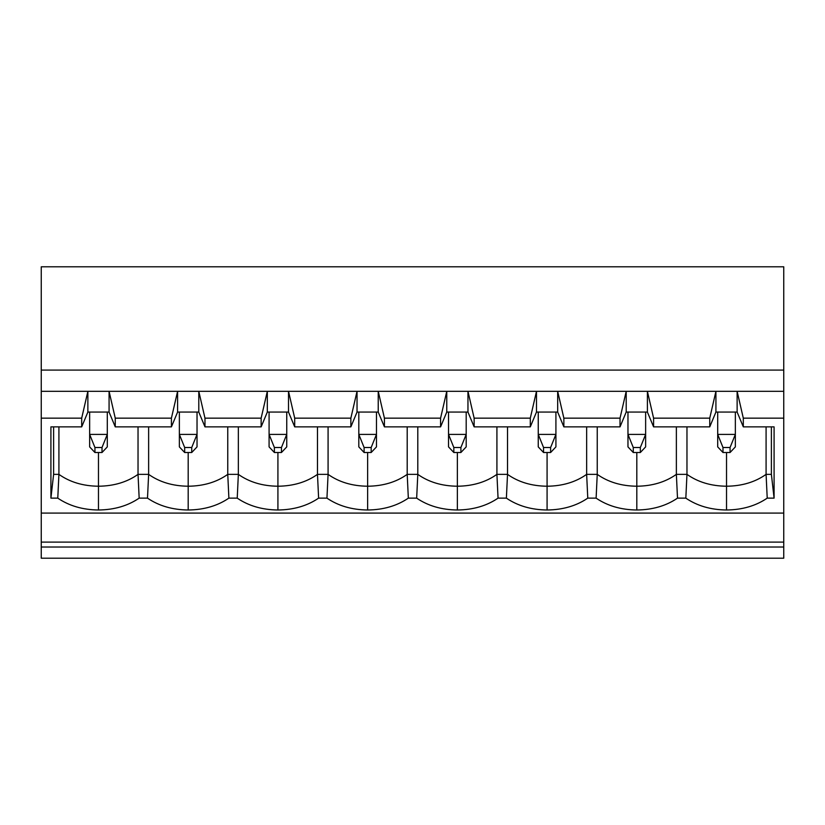 <?xml version="1.0" encoding="UTF-8"?>
<svg xmlns="http://www.w3.org/2000/svg" width="825" height="825" viewBox="0 0 825 825"><rect width="100%" height="100%" fill="white"/><g stroke="black" fill="none" stroke-linecap="round" stroke-linejoin="round"><path stroke-width="1.24" d="M89.647 412.057L89.647 434.404L107.302 434.404L107.302 412.057L107.302 446.892L102.011 452.512L102.011 447.511L94.937 447.511L94.937 452.512L102.011 452.512L94.937 452.512L94.937 447.511L89.647 434.404L89.647 412.057M89.647 446.892L89.647 434.404L89.647 446.892L94.937 452.512L89.647 446.892M89.647 434.404L94.937 447.511L102.011 447.511L107.302 434.404L89.647 434.404M102.011 452.512L107.302 446.892L107.302 434.404L102.011 447.511L102.011 452.512M179.365 412.057L179.365 434.404L197.031 434.404L197.031 412.057L197.031 446.892L191.73 452.512L191.73 447.511L184.666 447.511L184.666 452.512L191.73 452.512L184.666 452.512L184.666 447.511L179.365 434.404L179.365 412.057M179.365 446.892L179.365 434.404L179.365 446.892L184.666 452.512L179.365 446.892M179.365 434.404L184.666 447.511L191.73 447.511L197.031 434.404L179.365 434.404M191.73 452.512L197.031 446.892L197.031 434.404L191.73 447.511L191.73 452.512M269.084 412.057L269.084 434.404L286.749 434.404L286.749 412.057L286.749 446.892L281.449 452.512L281.449 447.511L274.385 447.511L274.385 452.512L281.449 452.512L274.385 452.512L274.385 447.511L269.084 434.404L269.084 412.057M269.084 446.892L269.084 434.404L269.084 446.892L274.385 452.512L269.084 446.892M269.084 434.404L274.385 447.511L281.449 447.511L286.749 434.404L269.084 434.404M281.449 452.512L286.749 446.892L286.749 434.404L281.449 447.511L281.449 452.512M358.813 412.057L358.813 434.404L376.468 434.404L376.468 412.057L376.468 446.892L371.168 452.512L371.168 447.511L364.103 447.511L364.103 452.512L371.168 452.512L364.103 452.512L364.103 447.511L358.813 434.404L358.813 412.057M358.813 446.892L358.813 434.404L358.813 446.892L364.103 452.512L358.813 446.892M358.813 434.404L364.103 447.511L371.168 447.511L376.468 434.404L358.813 434.404M371.168 452.512L376.468 446.892L376.468 434.404L371.168 447.511L371.168 452.512M448.532 412.057L448.532 434.404L466.187 434.404L466.187 412.057L466.187 446.892L460.897 452.512L460.897 447.511L453.832 447.511L453.832 452.512L460.897 452.512L453.832 452.512L453.832 447.511L448.532 434.404L448.532 412.057M448.532 446.892L448.532 434.404L448.532 446.892L453.832 452.512L448.532 446.892M448.532 434.404L453.832 447.511L460.897 447.511L466.187 434.404L448.532 434.404M460.897 452.512L466.187 446.892L466.187 434.404L460.897 447.511L460.897 452.512M538.251 412.057L538.251 434.404L555.916 434.404L555.916 412.057L555.916 446.892L550.615 452.512L550.615 447.511L543.551 447.511L543.551 452.512L550.615 452.512L543.551 452.512L543.551 447.511L538.251 434.404L538.251 412.057M538.251 446.892L538.251 434.404L538.251 446.892L543.551 452.512L538.251 446.892M538.251 434.404L543.551 447.511L550.615 447.511L555.916 434.404L538.251 434.404M550.615 452.512L555.916 446.892L555.916 434.404L550.615 447.511L550.615 452.512M627.969 412.057L627.969 434.404L645.635 434.404L645.635 412.057L645.635 446.892L640.334 452.512L640.334 447.511L633.27 447.511L633.27 452.512L640.334 452.512L633.27 452.512L633.27 447.511L627.969 434.404L627.969 412.057M627.969 446.892L627.969 434.404L627.969 446.892L633.27 452.512L627.969 446.892M627.969 434.404L633.27 447.511L640.334 447.511L645.635 434.404L627.969 434.404M640.334 452.512L645.635 446.892L645.635 434.404L640.334 447.511L640.334 452.512M717.698 412.057L717.698 434.404L735.353 434.404L735.353 412.057L735.353 446.892L730.063 452.512L730.063 447.511L722.989 447.511L722.989 452.512L730.063 452.512L722.989 452.512L722.989 447.511L717.698 434.404L717.698 412.057M717.698 446.892L717.698 434.404L717.698 446.892L722.989 452.512L717.698 446.892M717.698 434.404L722.989 447.511L730.063 447.511L735.353 434.404L717.698 434.404M730.063 452.512L735.353 446.892L735.353 434.404L730.063 447.511L730.063 452.512M726.526 452.512L726.526 486.224C741.984 486.059 755.174 482.099 766.085 474.365L766.085 426.865L766.085 474.365C755.174 482.099 741.984 486.059 726.526 486.224L726.526 509.994C742.294 509.819 755.855 505.869 767.219 498.135L766.085 474.365L771.385 474.365L771.385 426.865L771.385 474.365L774.087 498.135L767.219 498.135C755.855 505.869 742.294 509.819 726.526 509.994C710.758 509.819 697.197 505.869 685.833 498.135L677.5 498.135L676.366 474.365L676.366 426.865L676.366 474.365C665.445 482.099 652.255 486.059 636.807 486.224C652.255 486.059 665.445 482.099 676.366 474.365L686.967 474.365L685.833 498.135C697.197 505.869 710.758 509.819 726.526 509.994L726.526 486.224C711.067 486.059 697.878 482.099 686.967 474.365L686.967 426.865L686.967 474.365L676.366 474.365L677.5 498.135C666.136 505.869 652.575 509.819 636.807 509.994C652.575 509.819 666.136 505.869 677.5 498.135L685.833 498.135L686.967 474.365C697.878 482.099 711.067 486.059 726.526 486.224L726.526 452.512M636.807 452.512L636.807 509.994C621.039 509.819 607.468 505.869 596.114 498.135L587.771 498.135L586.647 474.365L586.647 426.865L586.647 474.365C575.726 482.099 562.537 486.059 547.078 486.224C562.537 486.059 575.726 482.099 586.647 474.365L597.238 474.365L596.114 498.135C607.468 505.869 621.039 509.819 636.807 509.994L636.807 486.224C621.349 486.059 608.159 482.099 597.238 474.365L597.238 426.865L597.238 474.365L586.647 474.365L587.771 498.135C576.417 505.869 562.846 509.819 547.078 509.994C562.846 509.819 576.417 505.869 587.771 498.135L596.114 498.135L597.238 474.365C608.159 482.099 621.349 486.059 636.807 486.224L636.807 452.512M547.078 452.512L547.078 509.994C531.31 509.819 517.749 505.869 506.385 498.135L498.052 498.135L496.918 474.365L496.918 426.865L496.918 474.365C486.007 482.099 472.818 486.059 457.359 486.224C472.818 486.059 486.007 482.099 496.918 474.365L507.519 474.365L506.385 498.135C517.749 505.869 531.31 509.819 547.078 509.994L547.078 486.224C531.63 486.059 518.44 482.099 507.519 474.365L507.519 426.865L507.519 474.365L496.918 474.365L498.052 498.135C486.688 505.869 473.127 509.819 457.359 509.994C473.127 509.819 486.688 505.869 498.052 498.135L506.385 498.135L507.519 474.365C518.44 482.099 531.63 486.059 547.078 486.224L547.078 452.512M457.359 452.512L457.359 509.994C441.592 509.819 428.031 505.869 416.666 498.135L408.334 498.135L407.199 474.365L407.199 426.865L407.199 474.365C396.278 482.099 383.099 486.059 367.641 486.224C383.099 486.059 396.278 482.099 407.199 474.365L417.801 474.365L416.666 498.135C428.031 505.869 441.592 509.819 457.359 509.994L457.359 486.224C441.901 486.059 428.722 482.099 417.801 474.365L417.801 426.865L417.801 474.365L407.199 474.365L408.334 498.135C396.969 505.869 383.408 509.819 367.641 509.994C383.408 509.819 396.969 505.869 408.334 498.135L416.666 498.135L417.801 474.365C428.722 482.099 441.901 486.059 457.359 486.224L457.359 452.512M367.641 452.512L367.641 509.994C351.873 509.819 338.312 505.869 326.948 498.135L318.615 498.135L317.481 474.365L317.481 426.865L317.481 474.365C306.56 482.099 293.37 486.059 277.922 486.224C293.37 486.059 306.56 482.099 317.481 474.365L328.082 474.365L326.948 498.135C338.312 505.869 351.873 509.819 367.641 509.994L367.641 486.224C352.182 486.059 338.993 482.099 328.082 474.365L328.082 426.865L328.082 474.365L317.481 474.365L318.615 498.135C307.251 505.869 293.69 509.819 277.922 509.994C293.69 509.819 307.251 505.869 318.615 498.135L326.948 498.135L328.082 474.365C338.993 482.099 352.182 486.059 367.641 486.224L367.641 452.512M277.922 452.512L277.922 509.994C262.154 509.819 248.583 505.869 237.229 498.135L228.886 498.135L227.762 474.365L227.762 426.865L227.762 474.365C216.841 482.099 203.651 486.059 188.193 486.224C203.651 486.059 216.841 482.099 227.762 474.365L238.353 474.365L237.229 498.135C248.583 505.869 262.154 509.819 277.922 509.994L277.922 486.224C262.463 486.059 249.274 482.099 238.353 474.365L238.353 426.865L238.353 474.365L227.762 474.365L228.886 498.135C217.532 505.869 203.961 509.819 188.193 509.994C203.961 509.819 217.532 505.869 228.886 498.135L237.229 498.135L238.353 474.365C249.274 482.099 262.463 486.059 277.922 486.224L277.922 452.512M188.193 452.512L188.193 509.994C172.425 509.819 158.864 505.869 147.5 498.135L139.167 498.135L138.033 474.365L138.033 426.865L138.033 474.365C127.122 482.099 113.933 486.059 98.474 486.224C113.933 486.059 127.122 482.099 138.033 474.365L148.634 474.365L147.5 498.135C158.864 505.869 172.425 509.819 188.193 509.994L188.193 486.224C172.745 486.059 159.555 482.099 148.634 474.365L148.634 426.865L148.634 474.365L138.033 474.365L139.167 498.135C127.803 505.869 114.242 509.819 98.474 509.994C114.242 509.819 127.803 505.869 139.167 498.135L147.5 498.135L148.634 474.365C159.555 482.099 172.745 486.059 188.193 486.224L188.193 452.512M98.474 452.512L98.474 509.994C82.706 509.819 69.145 505.869 57.781 498.135L50.913 498.135L50.913 426.865L81.696 426.865L81.696 418.162L41.25 418.162L41.25 513.078L783.75 513.078L783.75 418.162L743.304 418.162L743.304 426.865L774.087 426.865L774.087 498.135L774.087 426.865L743.304 426.865L737.127 412.057L715.925 412.057L709.748 426.865L709.748 418.162L653.586 418.162L653.586 426.865L709.748 426.865L653.586 426.865L647.398 412.057L626.206 412.057L620.029 426.865L620.029 418.162L563.857 418.162L563.857 426.865L620.029 426.865L563.857 426.865L557.679 412.057L536.487 412.057L530.3 426.865L530.3 418.162L474.138 418.162L474.138 426.865L530.3 426.865L474.138 426.865L467.961 412.057L446.768 412.057L440.581 426.865L440.581 418.162L384.419 418.162L384.419 426.865L440.581 426.865L384.419 426.865L378.232 412.057L357.039 412.057L350.862 426.865L350.862 418.162L294.7 418.162L294.7 426.865L350.862 426.865L294.7 426.865L288.513 412.057L267.321 412.057L261.143 426.865L261.143 418.162L204.971 418.162L204.971 426.865L261.143 426.865L204.971 426.865L198.794 412.057L177.602 412.057L171.414 426.865L171.414 418.162L115.253 418.162L115.253 426.865L171.414 426.865L115.253 426.865L109.075 412.057L87.873 412.057L81.696 426.865L50.913 426.865L50.913 498.135L57.781 498.135L58.915 474.365L53.615 474.365L50.913 498.135L53.615 474.365L53.615 426.865L53.615 474.365L58.915 474.365L57.781 498.135C69.145 505.869 82.706 509.819 98.474 509.994L98.474 486.224C83.016 486.059 69.826 482.099 58.915 474.365C69.826 482.099 83.016 486.059 98.474 486.224L98.474 452.512M783.75 391.318L737.127 391.318L743.304 418.162L783.75 418.162L783.75 266.795L41.25 266.795L783.75 266.795L783.75 370.085L41.25 370.085L783.75 370.085L783.75 513.078L41.25 513.078L41.25 542.107L783.75 542.107L783.75 513.078L783.75 542.107L41.25 542.107L41.25 547.016L783.75 547.016L783.75 542.107L783.75 547.016L41.25 547.016L41.25 558.205L783.75 558.205L41.25 558.205L41.25 418.162L81.696 418.162L87.873 391.318L109.075 391.318L115.253 418.162L171.414 418.162L177.602 391.318L109.075 391.318L198.794 391.318L204.971 418.162L261.143 418.162L267.321 391.318L198.794 391.318L288.513 391.318L294.7 418.162L350.862 418.162L357.039 391.318L288.513 391.318L378.232 391.318L384.419 418.162L440.581 418.162L446.768 391.318L378.232 391.318L467.961 391.318L474.138 418.162L530.3 418.162L536.487 391.318L467.961 391.318L557.679 391.318L563.857 418.162L620.029 418.162L626.206 391.318L557.679 391.318L647.398 391.318L653.586 418.162L709.748 418.162L715.925 391.318L647.398 391.318L783.75 391.318M41.25 266.795L41.25 391.318L87.873 391.318L41.25 391.318L41.25 418.162L41.25 266.795M783.75 558.205L783.75 547.016L783.75 558.205M58.915 426.865L58.915 474.365L58.915 426.865M109.075 391.318L109.075 412.057L115.253 426.865L115.253 418.162L109.075 391.318L87.873 391.318L87.873 412.057L109.075 412.057L109.075 391.318M81.696 418.162L81.696 426.865L87.873 412.057L87.873 391.318L81.696 418.162M198.794 391.318L198.794 412.057L204.971 426.865L204.971 418.162L198.794 391.318L177.602 391.318L177.602 412.057L198.794 412.057L198.794 391.318M171.414 418.162L171.414 426.865L177.602 412.057L177.602 391.318L171.414 418.162M288.513 391.318L288.513 412.057L294.7 426.865L294.7 418.162L288.513 391.318L267.321 391.318L267.321 412.057L288.513 412.057L288.513 391.318M261.143 418.162L261.143 426.865L267.321 412.057L267.321 391.318L261.143 418.162M378.232 391.318L378.232 412.057L384.419 426.865L384.419 418.162L378.232 391.318L357.039 391.318L357.039 412.057L378.232 412.057L378.232 391.318M350.862 418.162L350.862 426.865L357.039 412.057L357.039 391.318L350.862 418.162M467.961 391.318L467.961 412.057L474.138 426.865L474.138 418.162L467.961 391.318L446.768 391.318L446.768 412.057L467.961 412.057L467.961 391.318M440.581 418.162L440.581 426.865L446.768 412.057L446.768 391.318L440.581 418.162M557.679 391.318L557.679 412.057L563.857 426.865L563.857 418.162L557.679 391.318L536.487 391.318L536.487 412.057L557.679 412.057L557.679 391.318M530.3 418.162L530.3 426.865L536.487 412.057L536.487 391.318L530.3 418.162M647.398 391.318L647.398 412.057L653.586 426.865L653.586 418.162L647.398 391.318L626.206 391.318L626.206 412.057L647.398 412.057L647.398 391.318M620.029 418.162L620.029 426.865L626.206 412.057L626.206 391.318L620.029 418.162M771.385 474.365L766.085 474.365L767.219 498.135L774.087 498.135L771.385 474.365M737.127 391.318L737.127 412.057L743.304 426.865L743.304 418.162L737.127 391.318L715.925 391.318L715.925 412.057L737.127 412.057L737.127 391.318M709.748 418.162L709.748 426.865L715.925 412.057L715.925 391.318L709.748 418.162"/></g></svg>
